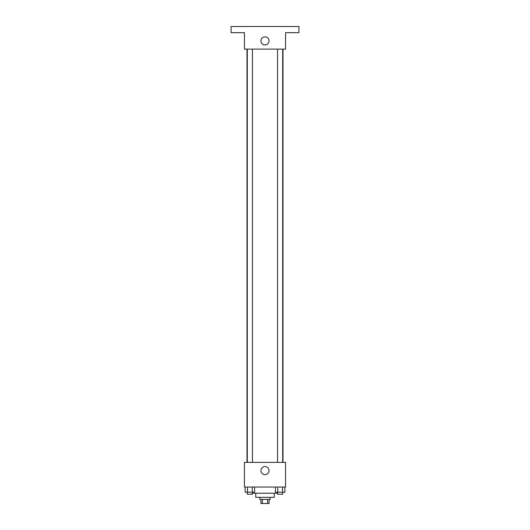 <?xml version="1.0" encoding="UTF-8"?>
<svg xmlns="http://www.w3.org/2000/svg" width="530" height="530" viewBox="0 0 530 530"><rect width="100%" height="100%" fill="white"/><g stroke="black" fill="none" stroke-linecap="round" stroke-linejoin="round"><path stroke-width="0.79" d="M267.637 499.386L267.637 503.5L260.886 503.5L260.886 499.386M267.637 503.5L269.114 503.5L269.114 499.386M270.141 497.332L270.141 499.386L259.859 499.386L259.859 497.332M262.363 499.386L262.363 503.5M274.255 493.218L274.255 497.332L255.745 497.332L255.745 493.218M277.561 493.218L252.439 493.218M285.557 487.05L244.443 487.05L244.443 462.379L285.557 462.379L285.557 487.05M269.041 470.6A4.041 4.041 0 0 1 262.979 474.105A4.041 4.041 0 0 1 262.979 467.102A4.041 4.041 0 0 1 269.041 470.6M283.013 49.118L283.013 462.379M277.561 462.379L277.561 49.118M252.439 49.118L252.439 462.379M285.557 49.118L244.443 49.118L244.443 32.668L231.073 32.668L231.073 26.5L298.927 26.5L298.927 32.668L285.557 32.668L285.557 49.118M269.041 40.889A4.041 4.041 0 0 1 262.979 44.394A4.041 4.041 0 0 1 262.979 37.392A4.041 4.041 0 0 1 269.041 40.889M284.882 487.05L284.882 492.191L275.381 492.191L275.381 487.05M282.503 487.05L282.503 492.191M277.76 487.05L277.76 492.191M282.702 492.191L282.702 494.245L277.561 494.245L277.561 492.191M254.619 487.05L254.619 492.191L245.118 492.191L245.118 487.05M252.24 487.05L252.24 492.191M247.497 487.05L247.497 492.191M252.439 492.191L252.439 494.245L247.298 494.245L247.298 492.191M246.987 49.118L246.987 462.379M282.702 462.379L282.702 49.118M247.298 49.118L247.298 462.379"/></g></svg>
